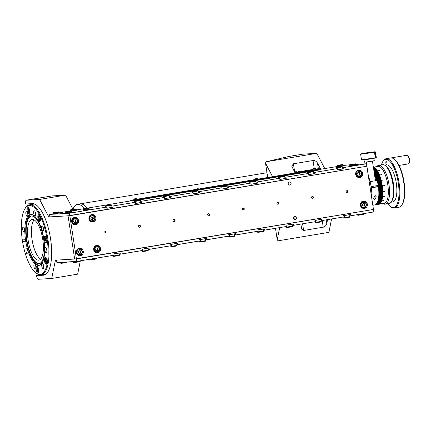 <?xml version="1.0" encoding="UTF-8"?>
<svg xmlns="http://www.w3.org/2000/svg" width="431" height="431" viewBox="0 0 431 431"><rect width="100%" height="100%" fill="white"/><g stroke="black" fill="none" stroke-linecap="round" stroke-linejoin="round"><path stroke-width="0.65" d="M133.82 199.752L130.453 200.313L130.55 200.932L134.978 200.668L319.538 169.933L319.441 169.313L316.02 169.518M294.896 172.61L312.615 169.976L257.242 179.258L254.936 179.555L255.669 178.671L257.366 178.412L258.368 179.269L254.936 179.555M254.936 179.582L200.641 188.627M197.263 189.187L137.198 199.192M134.978 200.668L134.881 200.049L319.441 169.313M130.453 200.313L133.637 200.2M133.174 200.151L134.881 200.049M134.068 200L133.702 200.07M133.454 200.038L133.152 200.097M137.791 199.37L139.811 199.03L137.791 199.37M139.218 199.063L138.917 199.138M145.581 198.066L143.458 198.422L145.624 198.066M148.42 197.5L150.775 197.139L148.42 197.5M150.322 197.242L151.136 197.139L150.344 197.29M150.775 197.156L150.408 197.226M155.203 196.477L156.065 196.32M157.126 196.159L156.819 196.218M154.993 196.498L155.359 196.417M165.725 194.618L168.074 194.257L165.725 194.618M168.079 194.273L167.713 194.343M173.682 193.406L173.262 193.481M172.281 193.616L172.615 193.546M171.49 193.659L173.844 193.298L171.49 193.659M173.844 193.298L173.477 193.384M178.294 192.635L180.363 192.291L178.294 192.635M200.684 188.805L202.683 188.492L200.684 188.837M202.683 188.514L202.317 188.579M208.157 187.62L207.796 187.706M209.024 187.517L208.642 187.587M212.171 186.919L214.191 186.58L212.171 186.919M218.296 185.939L220.774 185.572L218.296 185.939M217.941 185.955L219.955 185.621L217.941 185.955M225.079 184.856L225.451 184.786M224.217 184.969L224.599 184.888M235.24 183.073L237.26 182.739L235.24 183.073M243.628 181.737L243.332 181.812M241.505 182.092L241.839 182.017M241.01 182.114L243.03 181.78L241.01 182.114M247.065 181.139L249.42 180.772L247.065 181.139M249.42 180.794L249.053 180.858M246.774 181.155L248.795 180.815L246.774 181.155M253.142 180.158L255.157 179.824L253.142 180.158M252.544 180.196L254.565 179.856L252.544 180.196M260.933 178.87L258.805 179.21L260.976 178.854M272.155 176.969L271.848 177.028M270.027 177.308L270.388 177.227M288.711 174.194L288.296 174.291M287.31 174.426L287.644 174.356M300.989 172.168L300.687 172.222M298.861 172.502L299.2 172.427M293.322 173.445L295.391 173.1L293.322 173.445M310.498 170.574L312.513 170.234L310.498 170.574M304.421 171.549L306.775 171.188L304.421 171.549M306.775 171.204L306.409 171.274M282.434 175.266L282.806 175.196M281.572 175.385L281.955 175.298M275.651 176.354L278.13 175.983L275.651 176.354M265.512 178.03L265.151 178.116M266.374 177.911L265.997 178.003M258.358 179.215L260.329 178.897L258.363 179.226M235.967 183.03L238.036 182.685L235.967 183.03M229.475 184.037L231.49 183.698L229.475 184.037M231.355 183.784L230.941 183.875M229.955 184.01L230.289 183.94M223.705 184.996L225.725 184.662L223.705 184.996M214.8 186.553L214.493 186.612M212.672 186.892L213.033 186.812M206.406 187.878L208.421 187.539L206.406 187.878M203.254 188.476L201.132 188.816L203.297 188.46M194.559 189.818L196.913 189.457L194.559 189.818M196.919 189.473L196.547 189.543M195.464 189.764L197.484 189.424L195.464 189.764M188.794 190.777L191.148 190.416L188.794 190.777M191.148 190.416L190.782 190.502M189.392 190.744L191.741 190.378L189.392 190.744M191.747 190.4L191.375 190.464M183.024 191.736L185.378 191.375L183.024 191.736M185.384 191.391L185.012 191.461M185.955 191.359L185.653 191.418M183.827 191.698L184.166 191.623M177.26 192.7L179.614 192.339L177.26 192.7M179.614 192.355L179.248 192.425M167.4 194.456L167.772 194.392M166.544 194.575L166.921 194.489M159.955 195.582L162.309 195.216L159.955 195.582M162.309 195.238L161.943 195.302M160.618 195.545L163.096 195.178L160.618 195.545M154.19 196.541L156.539 196.18L154.19 196.541M156.539 196.18L156.173 196.267M150.478 197.226L150.117 197.306M151.346 197.123L150.963 197.193M144.988 198.12L144.687 198.174M142.86 198.454L143.2 198.379M132.365 200.323L133.104 200.226M145.419 198.222L143.668 198.384L145.376 198.125M156.911 196.18L156.264 196.288L156.911 196.18M155.828 196.38L155.419 196.407M259.02 179.188L260.728 178.913M260.771 179.016L259.009 179.296M293.694 173.354L294.804 173.192L293.7 173.375M236.339 182.938L237.449 182.776L236.344 182.959M201.342 188.794L203.098 188.622M202.392 188.633L201.331 188.902M203.049 188.492L202.392 188.627M347.241 192.711A1.029 0.964 -93.4 0 1 346.131 191.795A1.029 0.964 -93.4 0 1 347.025 190.658A1.029 0.964 -93.4 0 1 347.241 192.711M312.637 198.47A1.029 0.964 -93.4 0 1 311.521 197.56A1.029 0.964 -93.4 0 1 312.421 196.423A1.029 0.964 -93.4 0 1 312.637 198.47M278.033 204.235A1.029 0.964 -93.4 0 1 276.917 203.324A1.029 0.964 -93.4 0 1 277.817 202.187A1.029 0.964 -93.4 0 1 278.033 204.235M243.429 209.999A1.029 0.964 -93.4 0 1 242.314 209.089A1.029 0.964 -93.4 0 1 243.208 207.952A1.029 0.964 -93.4 0 1 243.429 209.999M208.825 215.764A1.029 0.964 -93.4 0 1 207.71 214.853A1.029 0.964 -93.4 0 1 208.604 213.711A1.029 0.964 -93.4 0 1 208.825 215.764M174.216 221.523A1.029 0.964 -93.4 0 1 173.106 220.613A1.029 0.964 -93.4 0 1 174 219.476A1.029 0.964 -93.4 0 1 174.216 221.523M364.432 208.426A3.75 3.507 -93.4 0 1 360.381 205.118A3.75 3.507 -93.4 0 1 363.645 200.981A3.75 3.507 -93.4 0 1 364.432 208.426M359.713 177.556A3.75 3.507 -93.4 0 1 355.661 174.248A3.75 3.507 -93.4 0 1 358.921 170.11A3.75 3.507 -93.4 0 1 359.713 177.556M92.961 221.981A3.75 3.507 -93.4 0 1 88.91 218.673A3.75 3.507 -93.4 0 1 92.175 214.536A3.75 3.507 -93.4 0 1 92.961 221.981M97.686 252.852A3.75 3.507 -93.4 0 1 93.635 249.544A3.75 3.507 -93.4 0 1 96.894 245.406A3.75 3.507 -93.4 0 1 97.686 252.852M80.387 255.734A3.75 3.507 -93.4 0 1 76.335 252.426A3.75 3.507 -93.4 0 1 79.595 248.288A3.75 3.507 -93.4 0 1 80.387 255.734M75.662 224.863A3.75 3.507 -93.4 0 1 71.611 221.556A3.75 3.507 -93.4 0 1 74.87 217.418A3.75 3.507 -93.4 0 1 75.662 224.863M105.008 233.052A1.029 0.964 -93.4 0 1 103.893 232.142A1.029 0.964 -93.4 0 1 104.792 231.005A1.029 0.964 -93.4 0 1 105.008 233.052M139.612 227.288A1.029 0.964 -93.4 0 1 138.496 226.377A1.029 0.964 -93.4 0 1 139.396 225.241A1.029 0.964 -93.4 0 1 139.612 227.288M295.176 219.648A1.562 1.46 -93.4 0 1 293.489 218.264A1.562 1.46 -93.4 0 1 294.847 216.545A1.562 1.46 -93.4 0 1 295.176 219.648M289.885 185.071A1.562 1.46 -93.4 0 1 288.199 183.692A1.562 1.46 -93.4 0 1 289.557 181.968A1.562 1.46 -93.4 0 1 289.885 185.071M76.815 261.396L76.438 258.923L56.504 260.119L56.881 262.587L76.815 261.396L114.016 255.2L113.827 253.967L120.168 252.911L120.362 254.145L142.855 250.395L142.666 249.161L149.007 248.105L149.196 249.339L171.689 245.595L171.5 244.361L177.847 243.305L178.035 244.539L200.528 240.789L200.34 239.555L206.681 238.499L206.875 239.733L229.367 235.989L229.179 234.755L235.52 233.699L235.709 234.933L258.201 231.188L258.013 229.949L264.359 228.893L264.548 230.127L287.041 226.383L286.852 225.149L293.193 224.093L293.387 225.327L315.88 221.582L315.691 220.343L322.032 219.287L322.221 220.521L344.714 216.777L344.525 215.543L350.872 214.487L351.06 215.721L373.844 211.928L366.851 166.237L69.822 215.705L76.438 258.923L373.462 209.455L74.665 259.031L68.05 215.812L366.851 166.237L366.474 163.769L343.69 167.562L343.879 168.796L337.538 169.852L337.344 168.618L314.851 172.362L315.039 173.601L308.698 174.657L308.51 173.424L286.017 177.168L286.206 178.402L279.859 179.458L279.671 178.224L257.178 181.968L257.366 183.207L251.025 184.263L250.831 183.024L228.338 186.774L228.527 188.008L222.186 189.064L221.997 187.83L199.505 191.574L199.693 192.813L193.347 193.869L193.158 192.63L170.665 196.38L170.854 197.613L164.507 198.669L164.319 197.436L141.826 201.18L142.014 202.414L135.673 203.475L135.485 202.236L112.992 205.986L113.181 207.219L106.834 208.275L106.646 207.042L69.445 213.237L69.822 215.705L49.894 216.901L49.517 214.428L52.938 213.857M49.888 216.879L68.05 215.812L74.665 259.031L56.316 260.13A6.249 2.209 80.5 0 0 56.235 260.141A6.249 2.209 80.5 0 0 55.028 262.032L51.715 278.474L37.987 279.293L36.721 276.88L36.533 275.641L45.686 274.331M363.532 208.453A3.75 3.507 86.6 0 0 365.8 206.681M365.553 202.548A3.75 3.507 86.6 0 0 363.091 201.061M358.813 177.583A3.75 3.507 86.6 0 0 361.076 175.81M360.833 171.678A3.75 3.507 86.6 0 0 358.371 170.191M92.062 222.008A3.75 3.507 86.6 0 0 94.33 220.236M94.082 216.103A3.75 3.507 86.6 0 0 91.62 214.616M96.786 252.878A3.75 3.507 86.6 0 0 99.055 251.106M98.807 246.974A3.75 3.507 86.6 0 0 96.345 245.487M79.487 255.761A3.75 3.507 86.6 0 0 81.75 253.988M81.507 249.856A3.75 3.507 86.6 0 0 79.045 248.369M74.762 224.89A3.75 3.507 86.6 0 0 77.03 223.118M76.783 218.986A3.75 3.507 86.6 0 0 74.321 217.499M293.894 219.185A1.562 1.46 86.6 0 0 293.775 217.154M288.603 184.608A1.562 1.46 86.6 0 0 288.484 182.577M408.227 163.909A4.375 1.546 -99.5 0 0 408.286 163.904A4.375 1.546 -99.5 0 0 408.809 163.489A4.375 1.546 -99.5 0 0 409.089 159.335A4.375 1.546 -99.5 0 0 407.478 155.494A4.375 1.546 -99.5 0 0 406.907 155.268A4.375 1.546 -99.5 0 0 406.848 155.273A4.375 1.546 -99.5 0 0 406.794 155.284M391.467 157.908A4.375 1.546 80.5 0 1 391.736 157.789A4.375 1.546 80.5 0 1 391.795 157.784A4.375 1.546 80.5 0 1 392.501 158.139M408.809 163.489L409.208 162.837A3.75 1.325 -99.5 0 0 409.45 159.276A3.75 1.325 -99.5 0 0 408.065 155.984L407.478 155.494M40.665 259.058A20.623 7.284 80.5 0 1 32.18 240.353A20.623 7.284 80.5 0 1 34.146 219.912A20.623 7.284 80.5 0 0 32.18 240.353A20.623 7.284 80.5 0 0 40.665 259.058M80.678 203.782A28.123 9.935 80.5 0 1 86.97 208.189A28.123 9.935 80.5 0 0 80.678 203.782A28.123 9.935 80.5 0 0 80.209 203.847A28.123 9.935 80.5 0 1 80.311 203.825A28.123 9.935 80.5 0 1 80.678 203.782M89.551 259.311A28.123 9.935 80.5 0 0 90.047 259.193A28.123 9.935 80.5 0 1 89.449 259.327A28.123 9.935 80.5 0 0 89.551 259.311L90.569 259.139M86.162 259.839A28.123 9.935 -99.5 0 0 86.302 259.834A28.123 9.935 -99.5 0 0 86.669 259.791L89.346 259.343A28.123 9.935 -99.5 0 0 89.842 259.225M86.766 208.221A28.123 9.935 -99.5 0 0 80.473 203.82A28.123 9.935 -99.5 0 0 80.107 203.858L77.429 204.305A28.123 9.935 -99.5 0 0 72.979 209.277M86.669 259.791A28.123 9.935 -99.5 0 0 87.164 259.672M84.088 208.669A28.123 9.935 -99.5 0 0 77.795 204.267A28.123 9.935 -99.5 0 0 77.429 204.305M199.521 239.577L205.495 238.623M77.402 249.29A3.125 2.92 -93.4 0 1 78.523 248.978L79.234 248.935A3.125 2.92 -93.4 0 1 79.891 255.141A3.125 2.92 -93.4 0 1 76.933 253.676A3.125 2.92 -93.4 0 1 79.234 248.935L81.938 250.443C82.838 252.938 82.057 254.516 79.606 255.174L78.895 255.217A3.125 2.92 -93.4 0 1 77.747 255.039M78.959 253.309L78.248 252.076L78.884 250.81L80.236 250.777L80.947 252.011L80.306 253.277L78.959 253.309M79.719 253.293L80.349 252.049L79.638 250.815L80.236 250.777M80.947 252.011L80.349 252.049M79.25 253.304A1.25 1.169 -93.4 0 0 78.965 250.831L78.873 250.831A1.25 1.169 -93.4 0 1 78.965 250.831L79.638 250.815M94.707 246.408A3.125 2.92 -93.4 0 1 95.827 246.096L96.533 246.053A3.125 2.92 -93.4 0 1 97.196 252.259A3.125 2.92 -93.4 0 1 94.238 250.794A3.125 2.92 -93.4 0 1 96.533 246.053L99.243 247.561C100.137 250.055 99.362 251.634 96.91 252.291L96.199 252.334A3.125 2.92 -93.4 0 1 95.046 252.157M96.258 250.427L95.547 249.193L96.188 247.927L97.535 247.895L98.246 249.129L97.611 250.395L96.258 250.427M97.023 250.411L97.648 249.166L96.937 247.933L97.535 247.895M98.246 249.129L97.648 249.166M96.549 250.422A1.25 1.169 -93.4 0 0 96.264 247.949L96.178 247.949A1.25 1.169 -93.4 0 1 96.264 247.949L96.937 247.933M139.181 225.278A1.007 0.943 -93.4 0 1 139.299 227.288M37.308 268.96L37.696 267.953L38.391 268.723L38.704 270.512L38.316 271.519L37.621 270.749L37.308 268.96L38.402 268.782M37.621 270.749L38.677 270.571M45.584 259.99L45.972 258.977L46.667 259.753L46.974 261.536L46.586 262.549L45.891 261.773L45.584 259.99L46.677 259.807M45.891 261.773L46.952 261.595M371.732 198.131A19.998 7.063 -99.5 0 0 368.435 176.591M361.453 201.983A3.125 2.92 -93.4 0 1 362.573 201.67L363.285 201.627A3.125 2.92 -93.4 0 1 363.942 207.834A3.125 2.92 -93.4 0 1 360.984 206.368A3.125 2.92 -93.4 0 1 363.285 201.627L365.989 203.136C366.883 205.63 366.108 207.209 363.656 207.866L362.945 207.909A3.125 2.92 -93.4 0 1 361.798 207.731M363.01 206.002L362.299 204.768L362.934 203.502L364.287 203.47L364.998 204.703L364.357 205.97L363.01 206.002M363.769 205.986L364.4 204.741L363.689 203.507L364.287 203.47M364.998 204.703L364.4 204.741M362.924 203.529A1.25 1.169 -93.4 0 1 363.01 203.524L363.689 203.507M363.301 205.996A1.25 1.169 -93.4 0 0 363.01 203.524L362.924 203.524M257.194 229.971L263.169 229.017M374.555 152.256L360.639 154.255L361.496 159.82L375.406 157.816L374.388 151.96L375.379 152.046L375.11 151.723L360.909 153.894L365.461 152.967L375.288 151.852M361.496 159.82L361.851 160.084L371.5 158.834L376.091 157.865M375.11 151.723L375.466 151.987L376.317 157.541L375.924 157.967L376.107 157.644L375.778 158.01L375.924 157.692L375.579 158.058L375.406 157.816M376.317 157.541L376.064 157.902L376.301 157.568L375.449 152.008L376.301 157.568M364.039 159.923L364.389 162.212L371.102 161.35L374.275 160.704L373.925 158.409M370.003 152.693L362.449 153.668L371.145 152.17L373.569 151.965L370.003 152.693M374.841 152.191L375.687 157.751L374.841 152.191M375.072 152.138L375.924 157.692L375.072 152.138M375.256 152.084L376.101 157.644L375.256 152.084M375.379 152.046L376.231 157.601L375.379 152.046M35.471 272.516A34.841 12.31 80.5 0 1 22.525 241.403L25.731 241.215L25.504 239.733L22.299 239.922A34.841 12.31 80.5 0 1 24.869 208.863A34.841 12.31 80.5 0 1 29.486 205.506A34.841 12.31 80.5 0 1 46.984 238.445L47.211 239.927A34.841 12.31 80.5 0 1 40.024 274.348A34.841 12.31 80.5 0 1 35.471 272.516L36.059 273.001A35.466 12.531 -99.5 0 0 40.692 274.87A35.466 12.531 -99.5 0 0 41.16 274.816L45.196 274.143A35.466 12.531 -99.5 0 0 46.365 273.782M46.058 273.997L46.133 273.987A35.466 12.531 80.5 0 1 46.058 273.997A35.466 12.531 80.5 0 1 45.627 274.051M35.267 269.046A2.624 0.927 80.5 0 1 33.947 266.557A2.624 0.927 80.5 0 1 34.442 263.864A2.624 0.927 80.5 0 1 34.475 263.864A2.624 0.927 80.5 0 1 35.795 266.353A2.624 0.927 80.5 0 1 35.304 269.046A2.624 0.927 80.5 0 1 35.267 269.046M43.084 268.583A2.624 0.927 80.5 0 1 41.764 266.094A2.624 0.927 80.5 0 1 42.254 263.4A2.624 0.927 80.5 0 1 42.286 263.395A2.624 0.927 80.5 0 1 43.606 265.884A2.624 0.927 80.5 0 1 43.116 268.578A2.624 0.927 80.5 0 1 43.084 268.583M46.252 252.846A2.624 0.927 80.5 0 1 44.932 250.357A2.624 0.927 80.5 0 1 45.422 247.663A2.624 0.927 80.5 0 1 45.454 247.658A2.624 0.927 80.5 0 1 46.774 250.147A2.624 0.927 80.5 0 1 46.284 252.841A2.624 0.927 80.5 0 1 46.252 252.846M42.917 231.059A2.624 0.927 80.5 0 1 41.597 228.57A2.624 0.927 80.5 0 1 42.087 225.882A2.624 0.927 80.5 0 1 42.125 225.876A2.624 0.927 80.5 0 1 43.445 228.365A2.624 0.927 80.5 0 1 42.949 231.059A2.624 0.927 80.5 0 1 42.917 231.059M35.035 215.99A2.624 0.927 80.5 0 1 33.715 213.501A2.624 0.927 80.5 0 1 34.205 210.807A2.624 0.927 80.5 0 1 34.243 210.802A2.624 0.927 80.5 0 1 35.563 213.291A2.624 0.927 80.5 0 1 35.067 215.985A2.624 0.927 80.5 0 1 35.035 215.99M27.223 216.454A2.624 0.927 80.5 0 1 25.903 213.965A2.624 0.927 80.5 0 1 26.393 211.271A2.624 0.927 80.5 0 1 26.426 211.271A2.624 0.927 80.5 0 1 27.746 213.76A2.624 0.927 80.5 0 1 27.255 216.454A2.624 0.927 80.5 0 1 27.223 216.454M24.05 232.19A2.624 0.927 80.5 0 1 22.735 229.701A2.624 0.927 80.5 0 1 23.226 227.008A2.624 0.927 80.5 0 1 23.258 227.002A2.624 0.927 80.5 0 1 24.578 229.491A2.624 0.927 80.5 0 1 24.088 232.185A2.624 0.927 80.5 0 1 24.05 232.19M27.385 253.978A2.624 0.927 80.5 0 1 26.065 251.483A2.624 0.927 80.5 0 1 26.56 248.795A2.624 0.927 80.5 0 1 26.593 248.789A2.624 0.927 80.5 0 1 27.913 251.278A2.624 0.927 80.5 0 1 27.422 253.972A2.624 0.927 80.5 0 1 27.385 253.978M38.564 260.184A20.623 7.284 80.5 0 1 28.198 240.627A20.623 7.284 80.5 0 1 32.061 219.465A20.623 7.284 80.5 0 1 32.33 219.433A20.623 7.284 80.5 0 1 42.696 238.995A20.623 7.284 80.5 0 1 38.833 260.152A20.623 7.284 80.5 0 1 38.564 260.184M25.731 241.215A25.795 9.11 -99.5 0 0 38.655 265.41A25.795 9.11 -99.5 0 0 38.995 265.372A25.795 9.11 -99.5 0 0 44.005 240.121L44.533 240.089A3.437 1.212 -99.5 0 0 46.128 242.669A3.437 1.212 -99.5 0 0 46.171 242.669A3.437 1.212 -99.5 0 0 46.909 239.943L47.211 239.927M44.533 240.089L44.307 238.607L43.779 238.639A25.795 9.11 -99.5 0 0 30.854 214.439A25.795 9.11 -99.5 0 0 30.515 214.476A25.795 9.11 -99.5 0 0 25.504 239.733M46.984 238.445L46.683 238.462A3.437 1.212 -99.5 0 0 45.088 235.881A3.437 1.212 -99.5 0 0 45.039 235.886A3.437 1.212 -99.5 0 0 44.307 238.607M30.978 214.433A25.795 9.11 -99.5 0 0 26.674 241.268A25.795 9.11 -99.5 0 0 39.442 265.264M41.16 274.816A35.466 12.531 -99.5 0 0 47.798 238.424A35.466 12.531 -99.5 0 0 29.971 204.79A35.466 12.531 -99.5 0 0 29.502 204.844A35.466 12.531 -99.5 0 0 25.267 208.211L24.869 208.863M45.18 257.463A3.437 1.212 -99.5 0 0 45.136 257.469A3.437 1.212 -99.5 0 0 44.495 260.997A3.437 1.212 -99.5 0 0 46.219 264.257A3.437 1.212 -99.5 0 0 46.268 264.251A3.437 1.212 -99.5 0 0 46.909 260.723A3.437 1.212 -99.5 0 0 45.18 257.463M36.91 266.433A3.437 1.212 -99.5 0 0 36.867 266.439A3.437 1.212 -99.5 0 0 36.22 269.968A3.437 1.212 -99.5 0 0 37.95 273.227A3.437 1.212 -99.5 0 0 37.993 273.222A3.437 1.212 -99.5 0 0 38.639 269.698A3.437 1.212 -99.5 0 0 36.91 266.433M38.634 214.676A3.437 1.212 -99.5 0 0 38.591 214.681A3.437 1.212 -99.5 0 0 37.944 218.21A3.437 1.212 -99.5 0 0 39.674 221.469A3.437 1.212 -99.5 0 0 39.717 221.464A3.437 1.212 -99.5 0 0 40.363 217.935A3.437 1.212 -99.5 0 0 38.634 214.676M27.794 206.848A3.437 1.212 -99.5 0 0 27.746 206.853A3.437 1.212 -99.5 0 0 27.105 210.382A3.437 1.212 -99.5 0 0 28.829 213.641A3.437 1.212 -99.5 0 0 28.877 213.636A3.437 1.212 -99.5 0 0 29.518 210.107A3.437 1.212 -99.5 0 0 27.794 206.848M34.766 204.138A35.466 12.531 -99.5 0 0 34.006 204.116A35.466 12.531 -99.5 0 0 33.543 204.17L29.502 204.844M31.63 216.023A24.093 8.512 -99.5 0 0 26.948 240.563A24.093 8.512 -99.5 0 0 39.086 263.61A24.093 8.512 -99.5 0 0 39.544 263.546M33.979 204.122A35.466 12.531 80.5 0 1 34.405 204.025A35.466 12.531 80.5 0 1 34.48 204.014L34.405 204.025M46.683 238.462L46.909 239.943M44.005 240.121L43.779 238.639M22.525 241.403L22.299 239.922M312.615 169.976L316.042 169.663L312.61 169.949L313.348 169.065L315.039 168.807L316.004 169.431M314.986 168.807L313.402 169.071M314.307 168.893L313.526 169.049L314.312 168.941M356.028 164.976L349.853 165.924M343.184 165.746L337.01 166.689M76.438 210.172L70.258 211.115M89.282 209.401L83.108 210.35M59.133 213.054L52.959 213.997M71.982 212.284L65.803 213.232M343.151 165.526L349.934 164.755M355.941 164.4L366.474 163.769M69.445 213.237L49.517 214.428M59.101 212.833L70.237 210.975M76.406 209.951L130.55 200.932M315.993 169.415L320.955 168.586L321.047 169.205L319.468 169.469L336.988 166.549M337.344 168.618L336.315 168.58M342.494 167.632L343.69 167.562M106.646 207.042L105.617 207.004M111.791 206.056L112.992 205.986M135.485 202.236L134.45 202.198M140.63 201.255L141.826 201.18M164.319 197.436L163.29 197.398M169.469 196.45L170.665 196.38M193.158 192.63L192.129 192.592M198.303 191.65L199.505 191.574M221.997 187.83L220.963 187.792M227.142 186.844L228.338 186.774M250.831 183.024L249.802 182.986M255.982 182.044L257.178 181.968M279.671 178.224L278.642 178.186M284.816 177.238L286.017 177.168M308.51 173.424L307.475 173.381M313.655 172.438L314.851 172.362M113.181 207.219L111.979 207.289M142.014 202.414L140.818 202.489M170.854 197.613L169.658 197.684M199.693 192.813L198.492 192.883M228.527 188.008L227.331 188.078M257.366 183.207L256.17 183.277M286.206 178.402L285.004 178.477M315.039 173.601L313.843 173.671M343.879 168.796L342.683 168.871M84.902 208.83L87.342 208.469L84.912 208.884M374.981 185.987L375.169 187.221L374.981 185.987M371.894 187.765L371.711 186.531M377.384 186.747A15.624 5.522 -99.5 0 0 377.211 185.616M370.191 181.623L375.444 180.745L372.438 161.119M377.825 186.72A16.874 5.959 -99.5 0 0 377.648 185.54M374.14 172.222L377.863 171.603A18.748 6.621 80.5 0 1 377.928 171.721L374.178 172.346A18.748 6.621 80.5 0 1 374.329 172.61L378.073 171.985A18.748 6.621 80.5 0 1 378.143 172.109L374.394 172.734A18.748 6.621 80.5 0 1 374.539 173.003L378.289 172.378A18.748 6.621 80.5 0 1 378.353 172.508L374.604 173.133A18.748 6.621 80.5 0 1 374.749 173.413L378.499 172.788A18.748 6.621 80.5 0 1 378.563 172.917L374.814 173.542A18.748 6.621 80.5 0 1 374.954 173.833L378.704 173.208A18.748 6.621 80.5 0 1 378.768 173.343L375.018 173.968A18.748 6.621 80.5 0 1 375.159 174.264L378.908 173.639A18.748 6.621 80.5 0 1 378.973 173.779L375.223 174.404A18.748 6.621 80.5 0 1 375.358 174.711L379.108 174.086A18.748 6.621 80.5 0 1 379.172 174.232L375.423 174.851A18.748 6.621 80.5 0 1 375.557 175.164L379.307 174.544A18.748 6.621 80.5 0 1 379.366 174.69L375.616 175.315A18.748 6.621 80.5 0 1 375.751 175.632L381.516 174.674A18.748 6.621 80.5 0 1 381.575 174.824L375.81 175.783A18.748 6.621 80.5 0 1 375.94 176.112L379.689 175.487A18.748 6.621 80.5 0 1 379.749 175.643L375.999 176.268A18.748 6.621 80.5 0 1 376.123 176.602L379.873 175.977A18.748 6.621 80.5 0 1 379.932 176.134L376.182 176.758A18.748 6.621 80.5 0 1 376.306 177.098L380.056 176.473A18.748 6.621 80.5 0 1 380.11 176.635L376.36 177.26A18.748 6.621 80.5 0 1 376.484 177.604L380.234 176.979A18.748 6.621 80.5 0 1 380.287 177.146L376.538 177.771A18.748 6.621 80.5 0 1 376.656 178.122L380.406 177.497A18.748 6.621 80.5 0 1 380.46 177.664L376.71 178.289A18.748 6.621 80.5 0 1 376.823 178.644L380.573 178.025A18.748 6.621 80.5 0 1 380.621 178.192L376.872 178.817A18.748 6.621 80.5 0 1 376.985 179.177L380.735 178.553A18.748 6.621 80.5 0 1 380.783 178.725L377.033 179.35A18.748 6.621 80.5 0 1 377.141 179.716L380.891 179.091A18.748 6.621 80.5 0 1 380.939 179.264L377.19 179.889A18.748 6.621 80.5 0 1 377.297 180.266L381.042 179.641A18.748 6.621 80.5 0 1 381.09 179.813L377.34 180.438A18.748 6.621 80.5 0 1 377.443 180.815L383.207 179.856A18.748 6.621 80.5 0 1 383.256 180.034L377.486 180.993A18.748 6.621 80.5 0 1 377.583 181.37L381.333 180.751A18.748 6.621 80.5 0 1 381.376 180.928L377.626 181.553A18.748 6.621 80.5 0 1 377.718 181.936L381.467 181.311A18.748 6.621 80.5 0 1 381.51 181.489L377.761 182.114A18.748 6.621 80.5 0 1 377.852 182.502L381.597 181.877A18.748 6.621 80.5 0 1 381.64 182.06L377.89 182.685A18.748 6.621 80.5 0 1 377.976 183.073L381.721 182.448A18.748 6.621 80.5 0 1 381.764 182.631L378.014 183.256A18.748 6.621 80.5 0 1 378.095 183.644L381.839 183.024A18.748 6.621 80.5 0 1 381.877 183.207L378.127 183.832A18.748 6.621 80.5 0 1 378.202 184.226L381.952 183.601A18.748 6.621 80.5 0 1 381.99 183.784L378.24 184.409A18.748 6.621 80.5 0 1 378.31 184.802L382.06 184.177A18.748 6.621 80.5 0 1 382.092 184.36L378.343 184.985A18.748 6.621 80.5 0 1 378.407 185.384L382.157 184.759A18.748 6.621 80.5 0 1 382.189 184.942L378.44 185.567A18.748 6.621 80.5 0 1 378.504 185.966L382.254 185.341A18.748 6.621 80.5 0 1 382.281 185.524L378.531 186.149A18.748 6.621 80.5 0 1 378.59 186.548L384.355 185.583A18.748 6.621 80.5 0 1 384.382 185.772L378.617 186.731A18.748 6.621 80.5 0 1 378.671 187.129L382.416 186.504A18.748 6.621 80.5 0 1 382.442 186.688L378.693 187.313A18.748 6.621 80.5 0 1 378.741 187.711L382.491 187.086A18.748 6.621 80.5 0 1 382.512 187.269L378.763 187.894A18.748 6.621 80.5 0 1 378.811 188.288L382.556 187.663A18.748 6.621 80.5 0 1 382.577 187.851L378.827 188.471A18.748 6.621 80.5 0 1 378.871 188.87L382.615 188.245A18.748 6.621 80.5 0 1 382.636 188.428L378.887 189.053A18.748 6.621 80.5 0 1 378.919 189.441L382.669 188.816A18.748 6.621 80.5 0 1 382.685 188.999L378.935 189.624A18.748 6.621 80.5 0 1 378.968 190.017L382.717 189.392A18.748 6.621 80.5 0 1 382.728 189.57L378.978 190.195A18.748 6.621 80.5 0 1 379.005 190.583L382.755 189.958A18.748 6.621 80.5 0 1 382.766 190.141L379.016 190.766A18.748 6.621 80.5 0 1 379.038 191.148L382.787 190.524A18.748 6.621 80.5 0 1 382.793 190.707L379.043 191.326A18.748 6.621 80.5 0 1 379.059 191.709L382.809 191.084A18.748 6.621 80.5 0 1 382.814 191.262L379.07 191.887A18.748 6.621 80.5 0 1 379.081 192.264L384.845 191.305A18.748 6.621 80.5 0 1 384.851 191.483L379.081 192.441A18.748 6.621 80.5 0 1 379.091 192.813L382.836 192.188A18.748 6.621 80.5 0 1 382.841 192.366L379.091 192.986A18.748 6.621 80.5 0 1 379.091 193.357L382.841 192.732A18.748 6.621 80.5 0 1 382.841 192.905L379.091 193.53A18.748 6.621 80.5 0 1 379.086 193.896L382.836 193.271A18.748 6.621 80.5 0 1 382.836 193.438L379.086 194.063A18.748 6.621 80.5 0 1 379.075 194.424L382.825 193.799A18.748 6.621 80.5 0 1 382.82 193.966L379.07 194.591A18.748 6.621 80.5 0 1 379.059 194.941L382.809 194.322A18.748 6.621 80.5 0 1 382.798 194.483L379.054 195.108A18.748 6.621 80.5 0 1 379.032 195.458L382.782 194.834A18.748 6.621 80.5 0 1 382.771 194.995L379.027 195.62A18.748 6.621 80.5 0 1 379 195.96L382.75 195.335A18.748 6.621 80.5 0 1 382.739 195.496L378.989 196.121A18.748 6.621 80.5 0 1 378.962 196.455L382.712 195.83A18.748 6.621 80.5 0 1 382.696 195.986L378.946 196.611A18.748 6.621 80.5 0 1 378.914 196.94L382.663 196.315A18.748 6.621 80.5 0 1 382.647 196.466L378.897 197.091A18.748 6.621 80.5 0 1 378.86 197.414L384.63 196.45A18.748 6.621 80.5 0 1 384.614 196.601L378.844 197.56A18.748 6.621 80.5 0 1 378.801 197.877L382.55 197.253A18.748 6.621 80.5 0 1 382.529 197.398L378.779 198.023A18.748 6.621 80.5 0 1 378.736 198.33L382.486 197.705A18.748 6.621 80.5 0 1 382.459 197.845L378.714 198.47A18.748 6.621 80.5 0 1 378.66 198.766L382.41 198.141A18.748 6.621 80.5 0 1 382.383 198.282L378.639 198.906A18.748 6.621 80.5 0 1 378.58 199.197L382.329 198.572A18.748 6.621 80.5 0 1 382.302 198.707L378.553 199.332A18.748 6.621 80.5 0 1 378.493 199.612L382.243 198.987A18.748 6.621 80.5 0 1 382.211 199.117L378.466 199.742A18.748 6.621 80.5 0 1 378.402 200.016L382.146 199.391A18.748 6.621 80.5 0 1 382.119 199.515L378.37 200.14A18.748 6.621 80.5 0 1 378.299 200.404L382.049 199.779A18.748 6.621 80.5 0 1 382.017 199.898L378.267 200.523A18.748 6.621 80.5 0 1 378.192 200.776L381.941 200.151A18.748 6.621 80.5 0 1 381.909 200.27L378.159 200.894A18.748 6.621 80.5 0 1 378.079 201.137L381.828 200.512A18.748 6.621 80.5 0 1 381.791 200.625L378.041 201.25A18.748 6.621 80.5 0 1 377.96 201.487L383.73 200.523A18.748 6.621 80.5 0 1 383.692 200.63L377.922 201.595A18.748 6.621 80.5 0 1 377.836 201.816L381.586 201.191A18.748 6.621 80.5 0 1 381.543 201.293L377.793 201.918A18.748 6.621 80.5 0 1 377.707 202.134L381.457 201.509A18.748 6.621 80.5 0 1 381.413 201.606L377.664 202.231A18.748 6.621 80.5 0 1 377.567 202.435L381.316 201.81A18.748 6.621 80.5 0 1 381.273 201.902L377.524 202.527A18.748 6.621 80.5 0 1 377.427 202.721L381.176 202.096A18.748 6.621 80.5 0 1 381.128 202.182L377.378 202.807A18.748 6.621 80.5 0 1 377.281 202.99L381.031 202.365A18.748 6.621 80.5 0 1 380.982 202.446L377.233 203.071A18.748 6.621 80.5 0 1 377.125 203.243L380.875 202.618A18.748 6.621 80.5 0 1 380.826 202.694L377.077 203.319A18.748 6.621 80.5 0 1 376.969 203.475L380.718 202.856A18.748 6.621 80.5 0 1 380.665 202.926L376.915 203.551A18.748 6.621 80.5 0 1 376.807 203.696L380.557 203.071A18.748 6.621 80.5 0 1 380.503 203.141L376.753 203.761A18.748 6.621 80.5 0 1 376.635 203.901L380.384 203.276A18.748 6.621 80.5 0 1 380.331 203.335L376.581 203.96A18.748 6.621 80.5 0 1 376.462 204.084L382.232 203.125A18.748 6.621 80.5 0 1 382.178 203.179L376.408 204.138A18.748 6.621 80.5 0 1 376.285 204.251L380.034 203.626A18.748 6.621 80.5 0 1 379.98 203.674L376.231 204.299A18.748 6.621 80.5 0 1 376.107 204.402L379.856 203.777A18.748 6.621 80.5 0 1 379.797 203.82L376.047 204.445A18.748 6.621 80.5 0 1 375.918 204.536L379.668 203.911A18.748 6.621 80.5 0 1 379.609 203.949L375.859 204.574A18.748 6.621 80.5 0 1 375.73 204.65L379.479 204.025A18.748 6.621 80.5 0 1 379.415 204.057L375.67 204.682A18.748 6.621 80.5 0 1 375.536 204.747L379.285 204.122A18.748 6.621 80.5 0 1 379.221 204.149L375.471 204.773A18.748 6.621 80.5 0 1 375.336 204.822L379.086 204.197A18.748 6.621 80.5 0 1 379.027 204.219L375.277 204.844A18.748 6.621 80.5 0 1 375.137 204.881L378.887 204.256A18.748 6.621 80.5 0 1 378.822 204.272L375.072 204.897A18.748 6.621 80.5 0 1 374.948 204.924L384.177 203.384A18.748 6.621 -99.5 0 0 387.684 184.15A18.748 6.621 -99.5 0 0 378.262 166.366A18.748 6.621 -99.5 0 0 378.019 166.398L373.365 167.169M373.37 167.212L374.986 166.942A18.748 6.621 80.5 0 1 375.056 166.942L373.375 167.223M373.402 167.406L373.612 167.368A18.748 6.621 80.5 0 1 373.682 167.39L373.408 167.438M373.418 167.508L373.833 167.438A18.748 6.621 80.5 0 1 373.903 167.465L373.424 167.54M373.435 167.627L374.054 167.524A18.748 6.621 80.5 0 1 374.124 167.557L373.44 167.67M373.456 167.761L374.275 167.627A18.748 6.621 80.5 0 1 374.345 167.664L373.467 167.81M373.483 167.918L374.501 167.751A18.748 6.621 80.5 0 1 374.571 167.794L373.488 167.971M373.505 168.09L374.722 167.891A18.748 6.621 80.5 0 1 374.798 167.934L373.515 168.149M373.537 168.279L374.948 168.047A18.748 6.621 80.5 0 1 375.024 168.101L373.548 168.343M373.569 168.489L377.195 167.885A18.748 6.621 80.5 0 1 377.265 167.945L373.58 168.559M373.602 168.71L375.401 168.413A18.748 6.621 80.5 0 1 375.476 168.478L373.612 168.785M373.639 168.952L375.627 168.623A18.748 6.621 80.5 0 1 375.703 168.693L373.65 169.033M373.677 169.211L375.859 168.85A18.748 6.621 80.5 0 1 375.929 168.925L373.693 169.297M373.72 169.485L376.085 169.092A18.748 6.621 80.5 0 1 376.155 169.173L373.736 169.577M373.763 169.771L376.311 169.351A18.748 6.621 80.5 0 1 376.382 169.437L373.779 169.868M373.812 170.078L376.532 169.625A18.748 6.621 80.5 0 1 376.608 169.717L373.828 170.18L376.532 169.625M373.86 170.401L376.759 169.916A18.748 6.621 80.5 0 1 376.829 170.013L373.876 170.504M373.914 170.735L376.985 170.223A18.748 6.621 80.5 0 1 377.055 170.326L373.93 170.843L376.985 170.223M373.968 171.085L377.206 170.547A18.748 6.621 80.5 0 1 377.276 170.654L373.984 171.199L377.206 170.547M374.022 171.452L379.442 170.547A18.748 6.621 80.5 0 1 379.512 170.66L374.038 171.57M374.081 171.829L377.642 171.236A18.748 6.621 80.5 0 1 377.712 171.355L374.097 171.953M374.965 204.919L378.682 204.299A18.748 6.621 80.5 0 1 378.617 204.31M382.949 203.588A19.686 6.955 -99.5 0 0 384.937 204.197A19.686 6.955 -99.5 0 0 385.195 204.165A19.686 6.955 -99.5 0 0 388.881 183.967A19.686 6.955 -99.5 0 0 378.984 165.299A19.686 6.955 -99.5 0 0 378.73 165.326A19.686 6.955 -99.5 0 0 376.791 166.598M385.195 204.165L389.058 203.524A19.686 6.955 -99.5 0 0 391.413 201.654A19.686 6.955 -99.5 0 0 392.684 182.959A19.686 6.955 -99.5 0 0 385.422 165.687A19.686 6.955 -99.5 0 0 382.852 164.653A19.686 6.955 -99.5 0 0 382.593 164.685L378.73 165.326M391.413 201.654L392.011 200.674A18.748 6.621 -99.5 0 0 393.223 182.873A18.748 6.621 -99.5 0 0 386.305 166.42L385.422 165.687M376.759 169.916L373.876 170.498M379.436 170.644L374.038 171.543M377.653 171.36L374.092 171.921M377.868 171.732L374.151 172.308M378.089 172.12L374.329 172.61M378.299 172.519L374.539 173.003M378.51 172.928L374.749 173.413M378.72 173.354L374.954 173.833M378.919 173.79L375.159 174.264M379.124 174.237L375.358 174.711M379.318 174.695L375.557 175.164M381.494 174.744L375.751 175.632M379.7 175.649L375.94 176.112M379.883 176.139L376.123 176.602M380.067 176.64L376.306 177.098M380.244 177.152L376.484 177.604M380.417 177.669L376.656 178.122M380.578 178.197L376.823 178.644M380.74 178.73L376.985 179.177M380.902 179.274L377.141 179.716M381.052 179.819L377.297 180.266M383.175 179.894L377.443 180.815M381.338 180.934L377.583 181.37M381.473 181.499L377.718 181.936M381.597 182.065L377.852 182.502M381.721 182.636L377.976 183.073M381.839 183.213L378.095 183.644M381.947 183.789L378.202 184.226M382.055 184.371L378.31 184.802M382.152 184.947L378.407 185.384M378.531 186.149L382.211 185.346M378.617 186.731L384.382 185.772M378.693 187.313L382.378 186.51M378.763 187.894L382.448 187.092M378.827 188.471L382.518 187.674M378.887 189.053L382.577 188.25M378.935 189.624L382.626 188.826M378.978 190.195L382.674 189.398M379.016 190.766L382.712 189.969M379.043 191.326L382.744 190.534M379.07 191.887L382.766 191.095M379.081 192.441L384.851 191.483M379.091 192.986L382.793 192.199M379.091 193.53L382.798 192.743M379.086 194.063L382.793 193.277M379.07 194.591L382.782 193.805M379.054 195.108L382.76 194.327M379.027 195.62L382.733 194.839M378.989 196.121L382.701 195.345M378.946 196.611L382.663 195.841M378.897 197.091L382.615 196.32M378.844 197.56L384.614 196.601M378.779 198.023L382.496 197.263M378.714 198.47L382.432 197.71M378.639 198.906L382.356 198.152M378.553 199.332L382.27 198.583M378.466 199.742L382.184 198.998M378.37 200.14L382.087 199.402M378.267 200.523L381.985 199.79M378.159 200.894L381.877 200.167M378.041 201.25L381.758 200.528M377.922 201.595L383.692 200.63M377.868 185.502A17.186 6.072 80.5 0 1 378.052 186.704M302.163 223.861L301.334 228.883L303.623 230.472L323.234 227.207C325.012 226.717 326.186 225.505 326.752 223.57L327.544 219.638M331.579 218.964L328.885 232.357L278.13 240.81L277.23 239.744L275.479 228.306M267.699 177.459L265.512 163.182L266.035 161.781L288.775 156.485L302.616 154.179L316.79 153.328L324.769 168.586M266.035 161.781L316.79 153.328M320.4 168.623L317.491 163.063C316.354 161.275 314.867 160.429 313.03 160.526L293.419 163.791L291.744 166.194L295.052 172.901M294.174 218.479L293.538 218.517M279.671 227.611L277.23 239.744M265.512 163.182L272.554 176.651M288.802 184.22L288.425 184.366M49.7 216.912A6.249 2.209 80.5 0 1 47.857 215.193L39.62 199.445L25.892 200.264L25.386 202.785L25.574 204.025L32.217 203.626A36.247 12.806 80.5 0 1 50.438 237.998A36.247 12.806 80.5 0 1 43.65 275.193A36.247 12.806 80.5 0 1 43.175 275.247L36.533 275.641M32.848 203.631L32.945 204.272M73.038 209.385L65.577 195.119L39.62 199.445M65.577 195.119L51.844 195.943L25.892 200.264M80.355 260.803L77.672 274.148L51.715 278.474M351.06 215.721L349.864 215.791M120.362 254.145L119.161 254.215M149.196 249.339L148 249.414M178.035 244.539L176.834 244.609M206.875 239.733L205.673 239.808M235.709 234.933L234.512 235.003M264.548 230.127L263.352 230.202M293.387 225.327L292.186 225.397M322.221 220.521L321.025 220.597M173.785 219.514A1.007 0.943 -93.4 0 1 173.903 221.523M381.392 164.884A24.373 8.609 80.5 0 1 382.717 161.738L383.116 161.086A24.998 8.83 80.5 0 1 386.101 158.716L390.718 157.945A24.998 8.83 80.5 0 1 391.046 157.908A24.998 8.83 80.5 0 1 394.311 159.222L394.898 159.712A24.373 8.609 80.5 0 1 403.895 181.095A24.373 8.609 80.5 0 1 402.317 204.24L401.918 204.892A24.998 8.83 80.5 0 1 398.928 207.263L394.317 208.033A24.998 8.83 80.5 0 1 393.988 208.071A24.998 8.83 80.5 0 1 390.723 206.756L390.136 206.266A24.373 8.609 80.5 0 1 387.857 203.723M394.311 159.222A24.998 8.83 80.5 0 1 403.535 181.155A24.998 8.83 80.5 0 1 401.918 204.892M386.101 158.716A24.998 8.83 80.5 0 1 386.429 158.678A24.998 8.83 80.5 0 1 398.998 182.383A24.998 8.83 80.5 0 1 394.317 208.033M382.717 161.738A24.373 8.609 80.5 0 1 385.95 159.389A24.373 8.609 80.5 0 1 398.271 182.954A24.373 8.609 80.5 0 1 393.32 207.548A24.373 8.609 80.5 0 1 390.136 206.266M385.777 165.983A18.748 6.621 80.5 0 1 393.282 182.863A18.748 6.621 80.5 0 1 391.65 201.261M390.998 202.252L392.711 201.967A18.748 6.621 -99.5 0 0 396.224 182.728A18.748 6.621 -99.5 0 0 386.801 164.949A18.748 6.621 -99.5 0 0 386.553 164.976L384.84 165.262M295.267 172.201L298.699 171.915L295.267 172.201L296.005 171.317L297.643 171.053L298.667 171.678M297.643 171.053L296.059 171.317M296.964 171.145L296.183 171.301L296.97 171.193M343.706 215.559L349.681 214.606M104.577 231.043A1.007 0.943 -93.4 0 1 104.695 233.047M315.675 169.119L315.966 168.801L315.373 168.936M313.073 169.286L312.572 169.318L312.841 169.55M312.572 169.318L313.305 168.435L314.948 168.176L315.966 168.796M314.948 168.176L313.359 168.44M314.264 168.262L313.488 168.419L314.274 168.311M28.193 209.374L28.581 208.362L29.276 209.137L29.583 210.921L29.195 211.933L28.5 211.158L28.193 209.374L29.286 209.191M28.5 211.158L29.561 210.98M284.713 176.548L278.534 177.491C279.099 176.758 277.559 177.227 280.608 176.586C283.162 176.123 285.683 175.972 282.477 176.473C279.929 176.931 277.408 177.082 280.619 176.581C285.478 175.95 284.174 175.929 284.713 176.548L285.015 178.526L279.848 179.393M280.436 176.667L282.881 176.306L280.446 176.721M141.847 249.183L147.817 248.229M356.728 171.112A3.125 2.92 -93.4 0 1 357.849 170.8L358.56 170.757A3.125 2.92 -93.4 0 1 361.232 172.255M361.253 172.298A3.125 2.92 -93.4 0 1 358.931 176.996L358.22 177.039A3.125 2.92 -93.4 0 1 357.073 176.861M358.285 175.131L357.574 173.898L358.209 172.632L359.562 172.599L360.273 173.833L359.632 175.099L358.285 175.131M359.045 175.115L359.675 173.871L358.964 172.637L359.562 172.599M360.273 173.833L359.675 173.871M358.199 172.659A1.25 1.169 -93.4 0 1 358.29 172.653L358.964 172.637M358.576 175.126A1.25 1.169 -93.4 0 0 358.29 172.653L358.199 172.653M197.258 189.161L200.695 188.875L197.258 189.161L197.996 188.277L199.634 188.018L200.657 188.638M199.634 188.018L198.05 188.282M198.955 188.105L198.179 188.261L198.96 188.153M72.677 218.42A3.125 2.92 -93.4 0 1 73.798 218.108L74.509 218.064A3.125 2.92 -93.4 0 1 75.166 224.271A3.125 2.92 -93.4 0 1 72.209 222.805A3.125 2.92 -93.4 0 1 74.509 218.064L77.214 219.573C78.113 222.067 77.332 223.646 74.881 224.303L74.175 224.346A3.125 2.92 -93.4 0 1 73.022 224.168M74.234 222.439L73.523 221.205L74.164 219.939L75.511 219.907L76.222 221.141L75.581 222.407L74.234 222.439M74.994 222.418L75.624 221.178L74.913 219.945L75.511 219.907M76.222 221.141L75.624 221.178M74.525 222.434A1.25 1.169 -93.4 0 0 74.24 219.961L74.154 219.961A1.25 1.169 -93.4 0 1 74.24 219.961L74.913 219.945M54.759 212.478L57.199 212.117L54.764 212.531M314.872 220.365L320.842 219.411M39.032 217.202L39.42 216.195L40.121 216.965L40.428 218.749L40.04 219.762L39.345 218.986L39.032 217.202L40.126 217.019M39.345 218.986L40.406 218.813M169.361 195.76L163.182 196.703C163.753 195.97 162.212 196.439 165.262 195.793C167.81 195.335 170.331 195.184 167.126 195.685C164.583 196.143 162.061 196.294 165.267 195.793C170.126 195.162 168.823 195.135 169.361 195.76L169.663 197.737L164.502 198.605M165.089 195.873L167.53 195.518L165.095 195.933M351.653 164.405L354.093 164.044L351.658 164.459M111.688 205.366L105.509 206.309C106.074 205.576 104.534 206.045 107.583 205.398C110.137 204.94 112.658 204.79 109.452 205.291C106.904 205.749 104.383 205.899 107.594 205.398C112.453 204.768 111.15 204.741 111.688 205.366L111.99 207.343L106.823 208.211M107.411 205.479L109.851 205.124L107.421 205.539M320.955 168.586L315.988 168.941M312.599 169.507L298.688 171.824M295.294 172.389L294.82 172.47M312.626 169.916L312.06 169.949L312.631 169.9M338.804 165.17L341.244 164.814L338.814 165.229M375.089 195.421L376.333 196.881L374.625 199.725L373.467 198.815L375.089 195.421M372.826 205.275L374.717 204.962A18.748 6.621 -99.5 0 0 378.375 186.688L371.312 187.862M374.539 174.835L374.674 175.131A18.748 6.621 80.5 0 1 376.549 180.627L374.48 180.972M375.837 186.838L378.375 186.688M371.123 186.628L378.186 185.454A18.748 6.621 -99.5 0 0 374.248 172.928M372.271 181.338L370.207 181.683A18.748 6.621 -99.5 0 0 368.397 176.338M376.549 180.627L375.525 180.686L374.674 175.131M140.522 200.56L134.348 201.509C134.914 200.776 133.373 201.239 136.422 200.598C141.293 199.968 139.983 199.941 140.522 200.56L140.824 202.538L135.663 203.41M136.25 200.679L138.69 200.318L136.261 200.733M255.874 181.349L249.694 182.297C250.266 181.564 248.725 182.027 251.774 181.386C254.322 180.928 256.844 180.778 253.638 181.273C251.095 181.731 248.574 181.882 251.779 181.386C256.639 180.756 255.335 180.729 255.874 181.349L256.176 183.326L251.014 184.199M251.602 181.467L254.042 181.106L251.607 181.521M386.171 161.603A1.53 0.539 80.5 0 1 386.941 163.08A1.53 0.539 80.5 0 1 386.629 164.626A1.53 0.539 80.5 0 1 386.429 164.545A1.53 0.539 80.5 0 1 385.869 163.204A1.53 0.539 80.5 0 1 385.966 161.749A1.53 0.539 80.5 0 1 386.171 161.603M67.602 211.707L70.043 211.352L67.608 211.766M242.998 207.99A1.007 0.943 -93.4 0 1 243.116 209.994M312.206 196.461A1.007 0.943 -93.4 0 1 312.324 198.47M45.487 238.408L45.875 237.395L46.57 238.171L46.882 239.954L46.494 240.967L45.794 240.191L45.487 238.408L46.58 238.224M45.794 240.191L46.855 240.013M208.388 213.754A1.007 0.943 -93.4 0 1 208.512 215.759M72.058 209.595L74.498 209.24L72.069 209.655M286.033 225.165L292.008 224.212M257.312 178.412L255.723 178.676M256.628 178.499L255.852 178.655L256.639 178.547M89.982 215.538A3.125 2.92 -93.4 0 1 91.103 215.225L91.814 215.182A3.125 2.92 -93.4 0 1 92.471 221.389A3.125 2.92 -93.4 0 1 89.513 219.923A3.125 2.92 -93.4 0 1 91.814 215.182L94.518 216.691C95.413 219.185 94.637 220.764 92.186 221.421L91.474 221.464A3.125 2.92 -93.4 0 1 90.327 221.286M91.534 219.557L90.828 218.323L91.464 217.057L92.816 217.025L93.522 218.258L92.886 219.524L91.534 219.557M92.299 219.541L92.924 218.296L92.218 217.062L92.816 217.025M93.522 218.258L92.924 218.296M91.825 219.551A1.25 1.169 -93.4 0 0 91.539 217.079L91.453 217.079A1.25 1.169 -93.4 0 1 91.539 217.079L92.218 217.062M277.602 202.225A1.007 0.943 -93.4 0 1 277.72 204.235M346.81 190.701A1.007 0.943 -93.4 0 1 346.928 192.705M342.386 166.942L336.207 167.891C336.778 167.153 335.237 167.621 338.287 166.98C340.835 166.517 343.362 166.366 340.151 166.867C337.608 167.325 335.086 167.476 338.292 166.975C343.151 166.35 341.848 166.323 342.386 166.942L342.688 168.92L337.527 169.792M338.114 167.061L340.555 166.7L338.119 167.115M198.201 190.955L192.021 191.903C192.587 191.17 191.046 191.633 194.095 190.992C198.966 190.362 197.662 190.335 198.201 190.955L198.502 192.932L193.336 193.805M193.923 191.073L196.369 190.712L193.934 191.127M227.035 186.154L220.861 187.097C221.426 186.364 219.885 186.833 222.935 186.187C225.488 185.729 228.01 185.578 224.804 186.079C222.256 186.537 219.735 186.688 222.94 186.187C227.805 185.556 226.501 185.529 227.035 186.154L227.336 188.131L222.175 188.999M222.762 186.267L225.203 185.912L222.773 186.327M313.547 171.748L307.373 172.691C307.939 171.958 306.398 172.422 309.447 171.78C312.001 171.322 314.522 171.172 311.317 171.667C308.768 172.131 306.247 172.281 309.453 171.78C314.318 171.15 313.014 171.123 313.547 171.748L313.849 173.72L308.688 174.593M309.275 171.861L311.715 171.5L309.286 171.915M228.36 234.771L234.329 233.817M113.008 253.983L118.978 253.029M133.815 199.725L137.252 199.44L133.815 199.725L134.553 198.842L136.191 198.583L137.214 199.208M136.191 198.583L134.607 198.847M135.512 198.675L134.736 198.826L135.517 198.718M170.681 244.377L176.656 243.423M204.833 240.827L205.797 240.595C206.077 240.956 205.673 241.209 204.585 241.355L200.124 241.974L199.618 241.543L204.833 240.827M200.997 241.769L204.569 241.36M81.685 250.68C83.959 252.857 78.302 256.553 77.51 253.406C75.231 251.23 80.893 247.534 81.685 250.68M98.985 247.798C101.263 249.98 95.601 253.67 94.809 250.524C92.536 248.348 98.193 244.652 98.985 247.798M38.887 271.977C38.499 274.595 36.112 268.518 37.125 267.495L37.718 267.037M47.157 263.007C46.774 265.625 44.388 259.543 45.395 258.519L45.993 258.061M365.736 203.373C368.009 205.555 362.352 209.245 361.561 206.099C359.282 203.922 364.944 200.226 365.736 203.373M262.506 231.221L263.47 230.994C263.75 231.35 263.346 231.603 262.258 231.749L257.797 232.368L257.291 231.937L262.506 231.221M258.67 232.164L262.242 231.754M43.337 258.223A24.12 8.518 80.5 0 1 39.415 263.583A24.12 8.518 80.5 0 1 38.822 263.68A24.12 8.518 80.5 0 1 25.887 231.21A24.12 8.518 80.5 0 1 31.495 216.033A24.12 8.518 80.5 0 1 31.528 216.028A24.12 8.518 80.5 0 1 36.942 219.837M31.468 215.953A24.201 8.55 80.5 0 1 44.447 248.536A24.201 8.55 80.5 0 1 38.785 263.772A24.201 8.55 80.5 0 1 25.806 231.188A24.201 8.55 80.5 0 1 31.468 215.953M112.071 207.284L111.882 206.05M140.91 202.484L140.721 201.25M169.749 197.678L169.555 196.444M198.583 192.878L198.395 191.644M227.423 188.072L227.234 186.838M256.262 183.272L256.068 182.038M285.096 178.466L284.907 177.233M313.935 173.666L313.746 172.432M342.774 168.86L342.586 167.627M86.943 208.636C84.395 209.094 81.874 209.245 85.085 208.744C87.628 208.286 90.149 208.135 86.943 208.636M83.205 209.665L83 209.66C83.566 208.922 82.025 209.391 85.074 208.749C89.944 208.114 88.641 208.092 89.179 208.712L83.205 209.665M303.623 230.472L302.6 223.791M323.234 227.207L322.21 220.527M326.752 223.57L326.181 219.864M317.491 163.063L318.364 168.742M314.215 168.268L313.03 160.526M293.419 163.791L294.718 172.265M293.732 218.97L294.044 218.921M44.118 275.091L43.175 275.247M47.857 215.193L49.587 214.907M56.752 261.741L55.028 262.032M349.95 215.786L349.783 214.67M119.252 254.209L119.08 253.089M148.092 249.409L147.919 248.288M176.925 244.603L176.758 243.483M205.765 239.803L205.592 238.682M234.604 234.997L234.432 233.877M263.438 230.197L263.271 229.076M292.277 225.391L292.105 224.271M321.117 220.591L320.944 219.471M65.663 262.231L66.627 262.005C66.907 262.36 66.503 262.614 65.415 262.759L60.954 263.379L60.448 262.948L65.663 262.231M61.827 263.174L65.399 262.765M349.024 216.809L349.983 216.583C350.263 216.944 349.859 217.197 348.771 217.343L344.315 217.962L343.803 217.531L349.024 216.809M345.183 217.757L348.754 217.343M29.771 212.391C29.383 215.01 26.997 208.933 28.01 207.904L28.602 207.446M147.16 250.433L148.119 250.201C148.399 250.562 147.995 250.815 146.912 250.961L142.451 251.58L141.944 251.149L147.16 250.433M143.318 251.375L146.896 250.966M362.557 214.153L363.522 213.927C363.802 214.288 363.398 214.541 362.309 214.686L357.849 215.306L357.342 214.875L362.557 214.153M358.721 215.101L362.293 214.686M361.011 172.502C363.285 174.679 357.628 178.375 356.836 175.228C354.557 173.052 360.219 169.356 361.011 172.502M358.931 176.996A3.125 2.92 -93.4 0 1 358.274 170.789A3.125 2.92 -93.4 0 1 358.56 170.757L361.264 172.265C362.164 174.76 361.383 176.338 358.931 176.996M76.96 219.81C79.234 221.987 73.577 225.682 72.785 222.536C70.512 220.36 76.168 216.664 76.96 219.81M56.795 212.284C54.252 212.742 51.731 212.892 54.936 212.397C57.479 211.939 60.001 211.788 56.795 212.284M53.056 213.313L52.851 213.307C53.417 212.575 51.882 213.038 54.931 212.397C59.796 211.766 58.492 211.74 59.031 212.364L53.056 213.313M320.185 221.615L321.143 221.389C321.424 221.744 321.02 221.997 319.937 222.143L315.476 222.768L314.969 222.331L320.185 221.615M316.343 222.558L319.921 222.148M40.611 220.219C40.228 222.838 37.836 216.761 38.849 215.737L39.447 215.274M353.689 164.211C351.146 164.669 348.625 164.82 351.831 164.319C354.374 163.861 356.895 163.71 353.689 164.211M349.95 165.24L349.746 165.229C350.311 164.497 348.776 164.965 351.825 164.324C356.69 163.688 355.386 163.667 355.925 164.286L349.95 165.24M340.846 164.976C338.297 165.439 335.776 165.59 338.987 165.089C341.53 164.631 344.051 164.48 340.846 164.976M337.107 166.01L336.902 166C337.468 165.267 335.927 165.736 338.976 165.089C343.846 164.459 342.543 164.432 343.081 165.057L337.107 166.01M138.292 200.485C135.743 200.943 133.222 201.094 136.428 200.598C138.976 200.135 141.497 199.984 138.292 200.485M69.639 211.519C67.096 211.977 64.575 212.127 67.78 211.626C70.323 211.168 72.844 211.018 69.639 211.519M65.9 212.548L65.695 212.537C66.266 211.804 64.725 212.273 67.775 211.626C72.64 210.996 71.336 210.969 71.875 211.594L65.9 212.548M47.065 241.425C46.677 244.043 44.291 237.96 45.303 236.937L45.896 236.479M47.141 239.016L47.178 239.286M74.1 209.401C71.551 209.865 69.03 210.016 72.236 209.514C74.784 209.057 77.305 208.906 74.1 209.401M70.361 210.436L70.156 210.425C70.722 209.692 69.181 210.161 72.23 209.514C77.101 208.884 75.797 208.857 76.33 209.482L70.361 210.436M291.345 226.415L292.31 226.189C292.59 226.55 292.186 226.803 291.097 226.948L286.637 227.568L286.13 227.137L291.345 226.415M287.509 227.363L291.081 226.948M94.26 216.928C96.539 219.104 90.882 222.8 90.09 219.654C87.811 217.477 93.473 213.781 94.26 216.928M195.965 190.879C193.417 191.337 190.895 191.488 194.106 190.992C196.649 190.534 199.17 190.383 195.965 190.879M95.811 258.578L96.776 258.352C97.056 258.713 96.652 258.966 95.563 259.112L91.103 259.731L90.596 259.3L95.811 258.578M91.97 259.527L95.547 259.112M78.507 261.461L79.471 261.234C79.751 261.595 79.347 261.849 78.259 261.994L73.798 262.614L73.292 262.177L78.507 261.461M74.671 262.409L78.243 261.994M233.672 236.021L234.631 235.795C234.911 236.156 234.507 236.409 233.424 236.554L228.963 237.174L228.457 236.738L233.672 236.021M229.831 236.969L233.408 236.554M118.32 255.233L119.285 255.007C119.565 255.367 119.161 255.621 118.072 255.766L113.612 256.386L113.105 255.949L118.32 255.233M114.484 256.176L118.056 255.766M175.993 245.627L176.958 245.401C177.238 245.762 176.834 246.015 175.746 246.16L171.285 246.78L170.778 246.343L175.993 245.627M172.158 246.575L175.729 246.16M408.286 163.904L399.068 165.439M406.848 155.273L391.736 157.789M205.506 238.699L205.797 240.595M199.526 240.956L199.618 241.543M96.038 251.09L94.454 250.201M96.738 258.115L113.019 255.4M119.188 254.376L141.858 250.6M148.022 249.571L170.698 245.799M176.861 244.77L199.531 240.994M205.7 239.965L228.371 236.193M234.534 235.164L257.21 231.388M263.373 230.364L275.484 228.344M80.311 203.825L266.978 172.739M37.836 266.595L37.12 267.301C36.382 268.691 37.556 273.195 38.865 272.758M46.112 257.625L45.395 258.331C44.657 259.721 45.831 264.225 47.135 263.788M263.179 229.093L263.47 230.994M257.205 231.35L257.291 231.937M360.909 153.894L360.645 154.25M39.415 263.583C42.642 262.366 44.318 257.345 44.431 248.52C44.646 233.494 37.168 214.902 31.495 216.033M89.298 209.504L89.179 208.712M83.118 210.447L83 209.66M366.264 162.067L368.478 176.527M60.362 262.382L60.448 262.948M349.692 214.681L349.983 216.583M343.717 216.944L343.803 217.531M28.721 207.009L28.004 207.715C27.266 209.105 28.441 213.609 29.75 213.173M278.652 178.283L278.534 177.491M147.828 248.299L148.119 250.201M141.853 250.562L141.944 251.149M363.478 213.652L363.522 213.927M358.059 175.794L356.475 174.905M59.149 213.151L59.031 212.364M52.975 214.099L52.851 213.307M320.853 219.487L321.143 221.389M314.878 221.749L314.969 222.331M39.566 214.837L38.844 215.543C38.111 216.933 39.28 221.437 40.589 221.001M163.306 197.495L163.182 196.703M356.044 165.078L355.925 164.286M349.87 166.021L349.746 165.229M105.627 207.101L105.509 206.309M343.2 165.843L343.081 165.057M337.02 166.792L336.902 166M134.467 202.301L134.348 201.509M249.818 183.089L249.694 182.297M71.993 212.386L71.875 211.594M65.819 213.329L65.695 212.537M46.015 236.037L45.298 236.743C44.56 238.138 45.734 242.642 47.044 242.206M76.454 210.269L76.33 209.482M70.275 211.217L70.156 210.425M292.019 224.287L292.31 226.189M286.039 226.55L286.13 227.137M336.331 168.677L336.207 167.891M192.14 192.695L192.021 191.903M96.733 258.077L96.776 258.352M220.979 187.889L220.861 187.097M307.492 173.483L307.373 172.691M79.428 260.96L79.471 261.234M73.205 261.612L73.292 262.177M234.34 233.893L234.631 235.795M228.365 236.156L228.457 236.738M118.994 253.105L119.285 255.007M113.014 255.367L113.105 255.949M176.667 243.499L176.958 245.401M170.692 245.762L170.778 246.343"/></g></svg>
